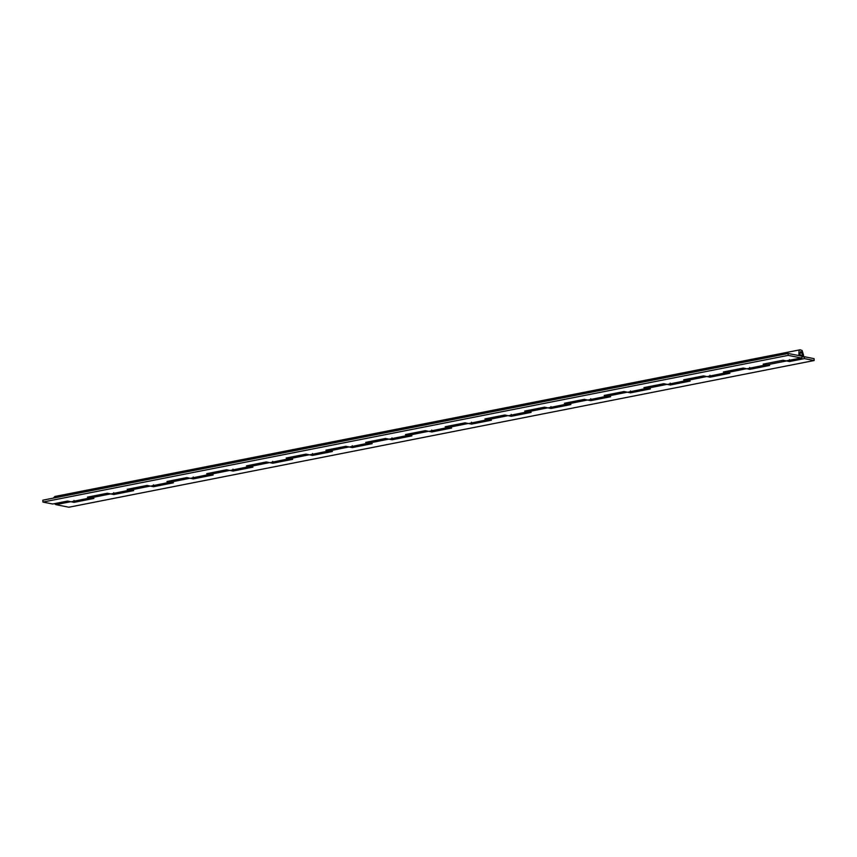 <?xml version="1.0" encoding="UTF-8"?>
<svg xmlns="http://www.w3.org/2000/svg" width="857" height="857" viewBox="0 0 857 857"><rect width="100%" height="100%" fill="white"/><g stroke="black" fill="none" stroke-linecap="round" stroke-linejoin="round"><path stroke-width="1.29" d="M801.091 351.713L799.592 353.577L801.016 356.041L802.431 354.145L800.577 351.659L799.849 354.777L798.853 355.559L799.003 350.652L800.213 349.774L802.152 350.556L803.609 355.409L801.177 357.958L788.204 355.376L788.129 353.48L801.445 356.073L802.409 354.691L801.627 352.077L800.577 351.659M789.436 359.64L789.511 361.536L783.03 360.24L763.159 364.15L769.64 365.446L749.768 369.356L743.276 368.071L723.404 371.981L729.896 373.266L710.014 377.176L703.533 375.891L683.661 379.801L690.142 381.086L670.27 385.007L663.789 383.711L643.907 387.621L650.399 388.917L630.527 392.827L624.035 391.542L604.164 395.452L610.645 396.737L590.773 400.648L584.292 399.362L564.409 403.272L570.901 404.558L551.03 408.478L544.538 407.182L524.666 411.092L531.147 412.388L511.275 416.298L504.794 415.013L484.912 418.923L491.404 420.209L471.532 424.119L465.04 422.833L445.169 426.743L451.65 428.029L431.778 431.949L425.297 430.653L405.425 434.563L411.906 435.859L392.035 439.77L385.543 438.484L365.671 442.394L372.163 443.68L352.281 447.59L345.8 446.304L325.928 450.214L332.409 451.5L312.537 455.421L306.045 454.124L286.174 458.034L292.666 459.331L272.783 463.241L266.302 461.955L246.43 465.865L252.911 467.151L233.04 471.061L226.559 469.775L206.676 473.685L213.168 474.971L193.296 478.892L186.805 477.595L166.933 481.505L173.414 482.802L153.542 486.712L147.061 485.426L127.179 489.336L133.671 490.622L113.799 494.532L107.307 493.246L87.435 497.156L93.916 498.442L74.045 502.363L67.564 501.066L52.652 504.002L42.925 502.063L42.85 500.177L788.129 353.48M803.105 356.951L804.348 356.716L804.423 358.601L789.511 361.536M800.213 349.774L785.301 352.709L783.727 354.348L785.301 352.709L765.43 356.619L763.855 358.269L765.43 356.619L745.558 360.529L743.972 362.179L745.558 360.529L725.675 364.439L724.101 366.089L725.675 364.439L705.804 368.349L704.229 369.999L705.804 368.349L685.932 372.259L684.357 373.909L685.932 372.259L666.06 376.18L664.486 377.819L666.06 376.18L646.189 380.09L644.603 381.74L646.189 380.09L626.306 384L624.732 385.65L626.306 384L606.435 387.91L604.86 389.56L606.435 387.91L586.563 391.82L584.988 393.47L586.563 391.82L566.691 395.73L565.106 397.38L566.691 395.73L546.809 399.651L545.234 401.29L546.809 399.651L526.937 403.561L525.362 405.211L526.937 403.561L507.065 407.471L505.491 409.121L507.065 407.471L487.194 411.381L485.608 413.031L487.194 411.381L467.311 415.291L465.737 416.941L467.322 415.291L447.44 419.202L445.865 420.851L447.44 419.202L427.568 423.122L425.993 424.761L427.568 423.122L407.696 427.032L406.122 428.682L407.696 427.032L387.825 430.942L386.239 432.592L387.825 430.942L367.942 434.853L366.368 436.502L367.942 434.853L348.071 438.763L346.496 440.412L348.071 438.763L328.199 442.673L326.624 444.322L328.199 442.673L308.327 446.593L306.742 448.232L308.327 446.593L288.445 450.503L286.87 452.153L288.445 450.503L268.573 454.414L266.998 456.063L268.573 454.414L248.701 458.324L247.127 459.973L248.701 458.324L228.83 462.234L227.255 463.883L228.83 462.234L208.947 466.144L207.373 467.793L208.958 466.144L189.076 470.065L187.501 471.704L189.076 470.065L169.204 473.975L167.629 475.624L169.204 473.975L149.332 477.885L147.758 479.534L149.332 477.885L129.461 481.795L127.875 483.444L129.461 481.795L109.578 485.705L108.003 487.354L109.578 485.705L89.706 489.615L88.132 491.265L89.706 489.615L69.835 493.536L68.26 495.175L69.835 493.536L54.923 496.471L53.348 498.11M749.693 367.471L749.768 369.356M801.82 357.958L747.165 368.714L766.394 364.803L764.905 363.807M709.939 375.291L710.014 377.176M746.522 368.714L707.421 376.534L726.65 372.624L725.151 371.638M670.195 383.111L670.27 385.007M706.779 376.534L667.667 384.365L686.907 380.444L685.407 379.458M630.441 390.942L630.527 392.827M667.025 384.354L627.924 392.185L647.153 388.275L645.653 387.278M590.698 398.762L590.773 400.648M627.281 392.185L588.17 400.005L607.409 396.095L605.91 395.109M550.955 406.582L551.03 408.478M587.527 400.005L548.426 407.836L567.655 403.915L566.156 402.929M511.2 414.413L511.275 416.298M547.784 407.825L508.672 415.656L527.912 411.746L526.412 410.749M471.457 422.233L471.532 424.119M508.03 415.656L468.929 423.476L488.158 419.566L486.658 418.58M431.703 430.053L431.778 431.949M468.286 423.476L429.175 431.307L448.415 427.386L446.915 426.4M391.96 437.884L392.035 439.77M428.543 431.296L389.432 439.127L408.66 435.217L407.161 434.22M352.206 445.704L352.281 447.59M388.789 439.127L349.677 446.947L368.917 443.037L367.417 442.051M312.462 453.524L312.537 455.421M349.045 446.947L309.934 454.778L329.163 450.857L327.674 449.871M272.708 461.355L272.783 463.241M309.291 454.767L270.191 462.598L289.42 458.688L287.92 457.692M232.965 469.175L233.04 471.061M269.548 462.598L230.437 470.418L249.666 466.508L248.176 465.522M193.211 476.995L193.296 478.892M229.794 470.418L190.693 478.249L209.922 474.328L208.422 473.343M153.467 484.826L153.542 486.712M190.05 478.238L150.939 486.069L170.179 482.159L168.679 481.163M113.724 492.646L113.799 494.532M150.296 486.069L111.196 493.889L130.425 489.979L128.925 488.993M73.97 500.467L74.045 502.363M110.553 493.889L71.442 501.72L90.681 497.799L89.182 496.814M804.423 358.601L814.15 360.529L68.871 507.226L55.898 504.644L54.398 503.659M814.15 360.529L814.075 358.644L804.348 356.716M42.925 502.063L788.204 355.376M55.898 504.644L70.799 501.709M786.276 360.883L801.177 357.958"/></g></svg>
